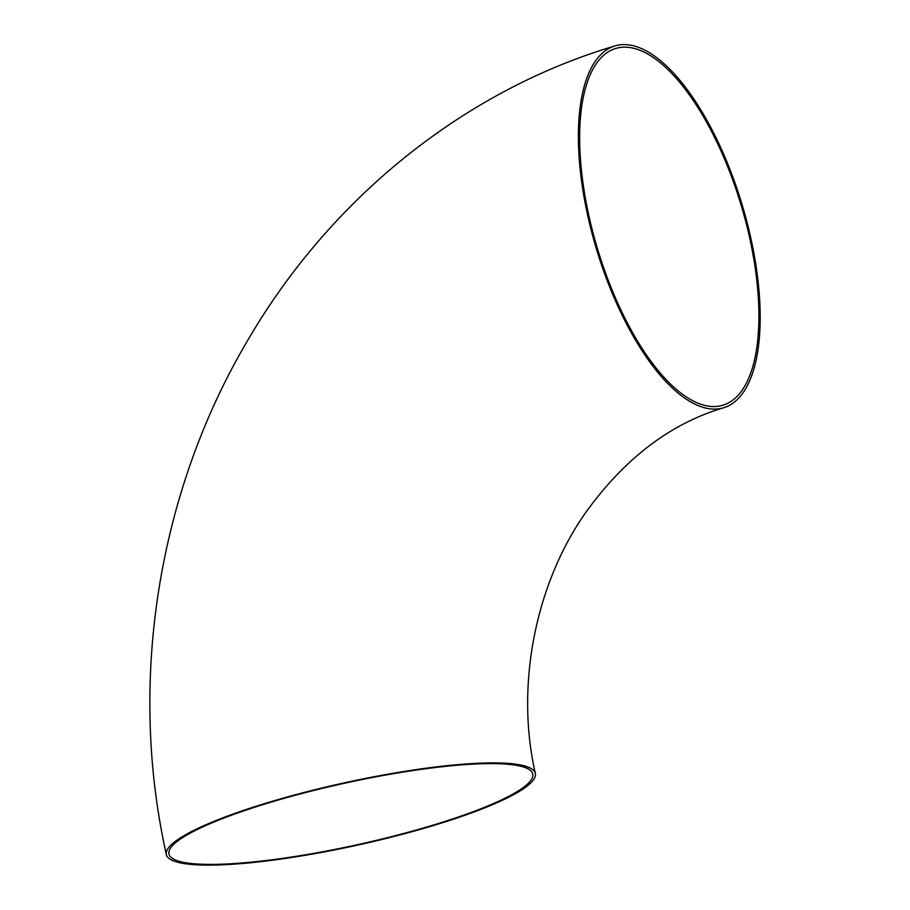 <?xml version="1.0" encoding="UTF-8"?>
<svg xmlns="http://www.w3.org/2000/svg" width="910" height="910" viewBox="0 0 910 910"><rect width="100%" height="100%" fill="white"/><g stroke="black" fill="none" stroke-linecap="round" stroke-linejoin="round"><path stroke-width="1.36" d="M432.523 825.802A188.916 31.839 167.6 0 0 535.353 773.443A188.916 31.839 167.6 0 0 344.014 782.907A188.916 31.839 167.6 0 0 166.348 854.57A188.916 31.839 167.6 0 0 432.523 825.802M750.943 238.648A188.916 76.121 -106.7 0 1 723.621 407.782A188.916 76.121 -106.7 0 1 596.368 248.749A188.916 76.121 -106.7 0 1 614.933 45.932A188.916 76.121 -106.7 0 1 750.943 238.648M187.596 863.044A186.254 31.395 167.6 0 0 395.475 835.63A186.254 31.395 167.6 0 0 532.76 774.012A186.254 31.395 167.6 0 0 344.116 783.339A186.254 31.395 167.6 0 0 168.953 854.001A186.254 31.395 167.6 0 0 187.596 863.044M749.794 238.488A186.254 75.052 -106.7 0 1 722.859 405.234A186.254 75.052 -106.7 0 1 597.392 248.441A186.254 75.052 -106.7 0 1 615.695 48.48A186.254 75.052 -106.7 0 1 629.856 47.547A186.254 75.052 -106.7 0 1 749.794 238.488M535.353 773.443C515.344 686.458 535.103 584.88 585.176 513.297C624.294 458.651 670.442 423.48 723.621 407.782M166.348 854.57C127.582 681.146 157.976 490.831 248.885 338.384C331.274 198.027 463.998 90.727 614.933 45.932"/></g></svg>
